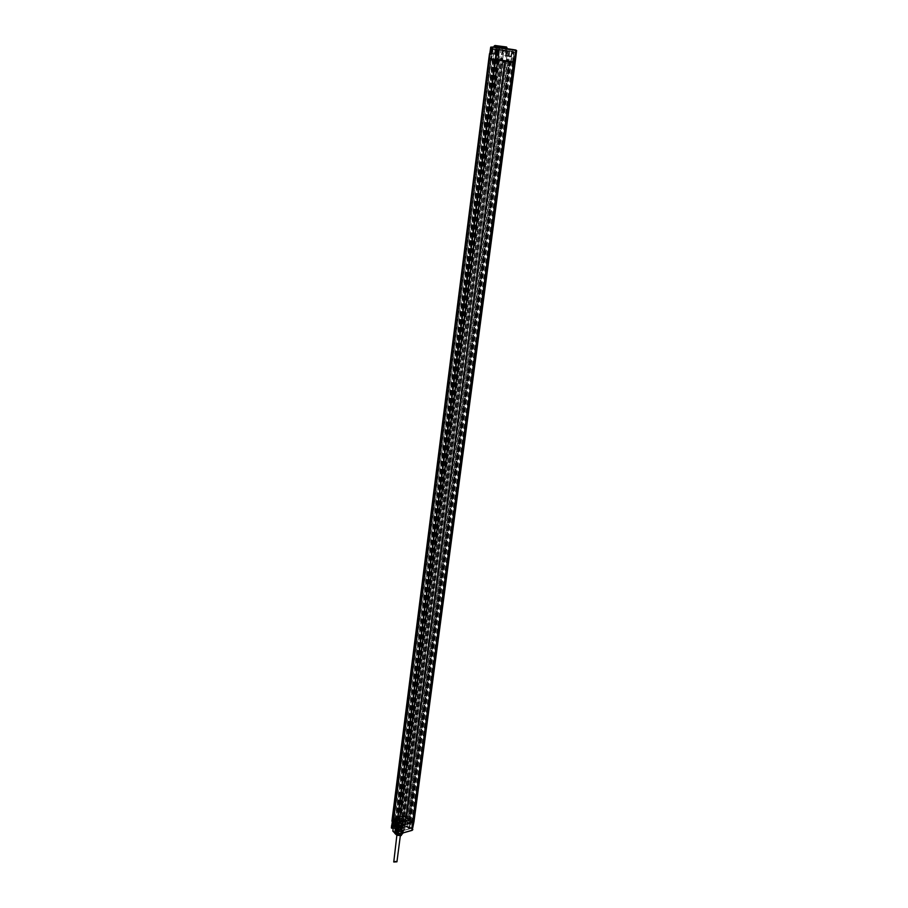 <?xml version="1.0" encoding="UTF-8"?>
<svg xmlns="http://www.w3.org/2000/svg" width="908" height="908" viewBox="0 0 908 908"><rect width="100%" height="100%" fill="white"/><g stroke="black" fill="none" stroke-linecap="round" stroke-linejoin="round"><path stroke-width="0.68" stroke-dasharray="4.54 3.41" d="M495.121 47.284L492.999 47.023M507.209 47.5L494.304 45.831M497.493 47.341L495.098 47.08L497.493 47.341M511.964 49.543L509.57 49.282L511.964 49.543M505.064 48.782L506.585 49.077L505.949 56.046L506.369 55.626L504.678 55.343L508.855 55.831L510.035 49.373L506.448 48.907M498.651 47.988L506.687 49.123L506.199 55.592M492.022 53.345L495.28 53.856L489.809 53.595M493.282 46.875L492.102 53.368M492.987 47.261L496.165 47.784L492.874 47.432M516.629 50.576L505.37 49.304L506.97 49.577L506.369 55.626L507.72 56.273L407.862 816.417L401.472 815.475L393.902 817.552L391.916 821.15M516.05 50.053L512.033 49.679L510.875 56.137L508.855 55.831M510.035 49.373L512.316 50.19L511.431 56.671L507.731 55.797M502.76 48.589L506.97 49.577L506.289 49.066L505.677 55.524M498.231 59.917L492.942 59.145L497.766 59.667M496.494 59.531L397.761 825.417L398.714 826.303M498.254 59.78L495.178 59.383L397.239 824.929L398.771 824.498L497.55 59.712M509.819 61.608L508.923 61.472L409.088 819.436L409.701 819.992L408.294 819.413L397.318 822.455L396.762 822.614L397.556 823.363L495.938 59.542L495.178 59.383M510.761 61.63L513.701 62.005M509.013 61.472L509.819 61.562M409.099 820.162L509.093 61.789M508.015 61.63L408.294 819.413M409.701 819.992L509.774 61.88M409.088 819.436L410.303 819.095L413.004 820.957L411.517 828.278L398.169 832.046L396.626 831.195L397.727 830.207L396.66 828.675L397.863 828.141L398.975 824.294L398.487 828.141C401.574 828.72 403.458 828.187 404.162 826.552L405.036 823.023L402.346 820.242L403.254 820.775L402.346 820.242L401.858 823.976L401.052 823.726L400.541 823.272L401.801 822.727L403.379 823.624L402.584 824.021L403.004 820.9L403.924 819.731L403.663 820.707L406.875 822.387L406.262 822.296L406.875 822.387L406.353 826.235L411.846 827.994L398.01 832.216L399.066 825.735L397.466 825.111L396.626 831.195L397.693 824.475L396.944 830.911L397.704 829.776L397.148 828.879L398.34 828.641C401.676 829.265 403.731 828.686 404.48 826.916L409.678 827.858L410.291 820.957L412.266 820.98L411.279 828.391L397.931 832.171L397.114 831.41M513.134 62.368L412.346 821.343L410.314 821.275L411.982 820.719L410.904 820.242L410.303 827.143L411.381 828.119M410.314 821.275L510.705 62.016M410.836 821.763L511.408 62.119M413.015 821.956L412.346 821.343M411.279 828.391L413.004 820.957M498.197 60.2L399.293 824.986L397.761 825.417M412.38 821.638L398.26 825.599L412.38 821.638L513.213 62.414L497.051 60.076L398.249 825.588L398.771 826.076M398.26 825.599L397.205 824.884L397.863 825.497L397.012 831.683M493.033 59.156L395.128 823.318L396.728 824.827M395.128 823.318L396.944 823.533L495.235 59.44M397.556 823.363L396.944 823.533M494.86 59.429L396.762 822.614M513.213 62.414L514.03 62.504M497.051 60.076L497.743 60.144M397.205 824.884L397.886 822.989L396.558 821.592L400.144 821.377L399.599 820.855L406.716 818.789L408.294 820.094L410.904 820.242M504.859 60.961L502.941 60.711L504.905 61.04L405.74 817.62C406.829 815.293 411.029 819.254 406.568 818.414L405.615 818.256L406.716 818.778L406.841 818.142L506.119 61.142L406.557 818.925M400.995 816.564L403.878 817.336L502.839 60.779L490.695 59.043L498.935 60.246L400.995 816.564L395.729 817.779L396.887 818.585L395.502 825.758L396.07 821.99L395.173 826.098L393.13 825.338L395.502 825.372L396.444 819.05L400.053 821.876L398.067 819.277L400.133 818.153L400.303 819.288L400.36 817.87L400.303 819.288M402.902 822.171L402.482 821.241C400.36 820.072 398.805 820.162 397.829 821.502L398.237 822.421C400.349 823.59 401.904 823.511 402.902 822.171L403.084 820.911L399.372 821.74L400.383 822.705L400.144 821.377L399.974 822.852C402.687 823.136 404.287 822.546 404.764 821.116L404.582 822.705L403.118 820.753L403.799 820.628M396.887 818.585L398.918 821.048L400.292 821.365L400.326 822.58M394.515 819.697L393.414 819.822L395.332 820.412L393.595 821.138L395.411 821.365L493.055 59.247L505.915 61.086M395.332 820.412L492.817 59.247L490.456 58.895L493.861 59.349L490.445 58.884L492.159 59.134M492.25 59.179L496.665 59.202L498.458 49.883L496.824 49.588L514.461 52.187L493.294 49.021L497.959 49.248L496.211 59.031L513.372 61.506L514.269 52.176L512.475 51.484M507.413 61.256L505.677 61.04L406.716 818.789M512.634 61.846L510.807 61.199L512.135 51.915L503.702 51.007L502.578 60.28L503.724 50.508M507.947 61.165L510.648 61.551M406.432 818.551L505.711 61.074L507.629 61.358L503.111 60.723M405.399 817.302L504.848 61.018M406.841 818.142L408.146 817.847L405.433 817.62M406.092 818.142L408.418 818.142L405.989 817.892M405.853 817.926L405.797 821.536L407.976 821.411L408.418 818.142L405.853 817.926M406.557 818.732L405.467 818.221L405.036 820.242L405.524 818.153L405.002 819.901M405.672 817.552L405.093 819.697M400.008 819.447L402.698 820.367L404.151 819.663L404.071 820.276L400.621 818.097L402.573 817.688L405.172 819.64M404.026 820.775L405.887 822.273L406.818 819.436L406.262 822.296L404.877 822.535L403.277 820.764M396.751 821.933L494.145 59.395M395.411 821.297L396.331 821.354M395.411 821.365L493.067 59.247L490.865 58.963L492.386 59.179L394.912 820.832M394.73 820.265L393.868 820.242L394.73 820.265M492.079 59.156L490.445 58.963L492.079 59.111L491.886 60.575L490.592 60.405L491.886 60.575M491.08 59.065L492.817 49.373L498.231 49.486L497.096 59.224L496.29 59.088L497.924 49.282M508.707 51.007L507.89 60.825L506.936 60.734L507.788 50.916M506.97 61.018L506.312 60.654L507.481 50.882M504.519 60.995L405.694 816.587L404.242 816.496L502.782 60.768M406.33 817.677L505.45 61.074M508.026 61.438L504.655 60.972L508.026 61.438M405.036 817.2L405.672 816.984L405.206 817.359M405.921 817.018L404.593 816.791M404.423 816.633L405.921 816.973M399.509 821.819L399.361 820.639C397.057 819.22 397.295 818.221 400.099 817.643L399.622 816.701L402.573 815.781L404.548 816.519M403.878 817.336L404.242 816.496M402.914 823.749L401.018 823.488L403.254 823.352L403.89 819.765M404.219 818.449L403.856 819.595L405.036 820.242M404.786 822.569L404.48 826.28L405.354 826.03L405.785 822.818L405.036 823.023M404.151 819.663L404.764 821.116M403.958 820.06L401.45 818.823L401.086 823.896L400.927 818.528L401.018 823.488M400.621 818.097L399.713 818.528L399.849 817.257L399.713 818.528M402.698 820.367L403.81 820.06M403.084 820.911L402.755 820.049M399.702 817.279L400.133 818.153L400.178 816.973L402.743 816.269L403.731 816.474L403.538 817.824M401.245 818.085L403.447 818.131L404.968 819.22M402.346 824.146L401.12 823.851M404.071 820.276L401.45 818.823M401.915 821.4L402.21 822.08L398.816 822.262L398.521 821.592L401.915 821.4M401.631 823.306L401.926 823.976L398.601 824.146L398.306 823.499L401.631 823.306M402.539 823.057L403.016 824.112C401.881 825.644 400.11 825.747 397.693 824.407L397.227 823.352C398.351 821.819 400.122 821.717 402.539 823.057M401.461 824.135L402.766 825.996C401.62 827.665 399.838 827.88 397.398 826.666L397.375 825.066L402.108 825.701L402.641 826.95C401.495 828.607 399.713 828.834 397.284 827.608L397.284 825.985L397.341 827.96L401.563 828.663L402.925 827.88L402.653 825.905L396.796 825.122L396.546 826.938L402.403 827.687L402.789 824.975L401.461 824.135L401.109 824.793L402.641 826.95M403.288 827.086L402.743 826.235L402.925 827.88M402.743 826.235L401.586 826.053C399.202 825.02 397.625 825.134 396.83 826.405L397.318 827.358L401.824 827.744L402.675 826.689M400.689 825.678L402.55 827.687L401.688 828.754L397.182 828.357L396.705 827.404C397.817 825.985 399.565 826.008 401.96 827.472L402.426 828.641L401.12 829.889L397.057 829.31L396.58 828.346C397.693 826.927 399.441 826.95 401.847 828.414L402.301 829.583L401.438 830.65L396.944 830.253L396.456 829.299C397.568 827.869 399.327 827.892 401.722 829.367L402.176 830.525L401.302 831.603L396.342 830.502L397.817 831.898C400.099 832.42 401.54 832.023 402.165 830.672L401.608 829.413L396.898 828.777L396.921 830.4C399.35 831.626 401.132 831.399 402.278 829.73L401.733 828.482L397.023 827.835L396.558 828.493L397.046 829.458L401.098 830.037L402.403 828.777L401.858 827.54L397.148 826.893L397.171 828.505C399.588 829.73 401.381 829.503 402.528 827.835L401.994 826.598L398.022 825.633L401.586 826.053M398.578 826.53L401.529 827.767L400.678 828.505L398.192 828.085L397.727 827.267L398.578 826.53M397.284 825.985L398.022 825.633M400.383 825.747L401.881 826.552L401.563 828.766L397.08 828.198L397.261 826.882L401.745 827.494L401.438 829.708L396.966 829.14L397.148 827.824L401.62 828.437L401.313 830.661L396.841 830.094L397.023 828.766L401.495 829.379L401.188 831.615L396.728 831.036L397.693 829.401M396.342 830.502L397.556 829.129M396.524 829.73L395.536 830.752C396.058 832.704 397.931 833.487 401.143 833.101L402.641 831.002L397.159 829.345M395.956 830.037L397.817 831.898M401.188 833.226C397.125 833.499 395.309 832.466 395.74 830.15L397.102 829.379L402.721 831.07L401.188 833.226M396.399 829.651L397.159 829.39M397.114 829.73L395.491 831.138L396.07 832.466L399.316 833.669L401.098 833.499L402.709 832.091L402.119 830.763L397.114 829.73M395.831 832.239L395.321 831.558C395.911 828.788 398.283 828.391 402.437 830.366L402.755 832.534C400.655 833.964 398.351 833.862 395.831 832.239M395.559 832L394.866 830.434C396.546 828.119 399.179 827.96 402.789 829.969L403.129 832.341C400.837 833.896 398.317 833.782 395.559 832M403.084 827.755L403.799 829.367C402.096 831.671 399.441 831.819 395.831 829.798L395.128 828.221C396.807 825.905 399.463 825.747 403.084 827.755M395.321 829.946L394.685 829.095C395.434 825.644 398.396 825.156 403.595 827.619L403.992 830.321C401.37 832.103 398.487 831.978 395.321 829.946M395.059 829.719L394.197 827.79C396.263 824.952 399.509 824.759 403.935 827.211L404.809 829.186L404.366 830.116C401.552 832.034 398.453 831.898 395.059 829.719M404.083 826.121L404.945 828.232C403.402 830.797 400.428 831.183 396.024 829.401L394.31 826.836L395.343 825.372L398.43 824.509L404.083 826.121M404.65 826.984L409.349 826.779L409.724 822.137L407.953 822.625L404.582 821.218L406.126 820.162L405.433 824.237L403.958 825.304L404.957 824.453L405.536 820.401M395.014 830.888L396.41 832.216L396.944 831.467L395.014 830.888M407.601 827.347L409.009 828.652L409.531 827.926L407.601 827.347M395.979 834.066L392.971 830.854L394.889 830.854L396.024 829.401M391.847 823.556L391.677 825.134L391.847 823.556L396.194 825.338L395.218 826.189L394.73 830.355L395.695 829.129M393.334 826.711L395.218 826.189M392.892 830.888L393.414 826.689L391.541 824.305L391.859 823.488M398.43 824.509L402.062 823.363L405.116 824.532L405.967 820.287M400.655 823.885L405.116 824.532L403.572 825.871M404.718 824.577L405.899 819.595L410.268 821.922L408.759 820.526L409.236 817.052L407.862 816.417L407.397 819.901L408.407 820.923M412.232 830.207L409.69 826.382L407.454 826.779L403.958 825.304L404.582 821.218M396.013 821.331L393.243 821.604C392.801 820.616 393.448 820.276 395.184 820.56L396.013 821.331M395.252 830.763L396.66 831.353L395.252 830.763M395.888 826.325L397.148 826.847L395.888 826.325M407.851 827.222L409.247 827.801L407.851 827.222M408.486 822.796L409.746 823.318L408.486 822.796M397.806 832.511L396.955 833.249L399.906 834.486L400.746 833.748L397.806 832.511M400.224 835.496L401.302 833.964L397.329 832.761L396.376 833.317C396.07 834.963 397.341 835.689 400.224 835.496M396.501 834.77L396.456 834.736C396.138 832.511 397.67 832.103 401.041 833.487L400.837 835.303L396.501 834.77M400.292 833.726L397.102 833.442L395.048 831.501L394.832 833.113L396.785 831.285L400.848 831.626L402.936 833.782M397.102 833.442L396.955 834.509M395.048 831.501L394.787 833.079M395.321 831.558L396.705 829.549L396.467 831.376M396.705 829.549L396.785 831.285M397.023 829.458L400.746 829.662L400.507 831.49M400.746 829.662L400.848 831.626M401.086 829.787L403.152 831.728L402.914 833.555M403.152 831.728L403.039 832.942M403.175 831.944L401.904 833.272M397.443 833.567L397.318 834.52M401.2 824.101L401.109 824.793M395.865 822.818L396.07 821.99L398.669 824.566M398.544 824.351L397.012 825.304L395.321 823.011L398.067 824.975M398.056 824.453L397.148 824.68M397 825.293L396.909 829.163L397.159 825.1L395.332 822.977L394.163 822.285L393.822 826.246L393.243 825.599L394.083 818.675L393.459 825.054L395.513 825.315L396.524 818.744L395.377 818.324L394.56 825.281M396.558 821.502L394.73 819.856M394.072 819.425L393.924 818.187L395.729 817.779L394.061 818.38L393.607 819.538L394.288 819.481M395.218 817.824L393.924 818.187M395.116 825.531L394.549 826.394L395.094 823.102L396.047 822.376M397.534 823.976L398.419 823.828L398.147 823.215L394.526 819.833L394.208 822.444M393.607 819.538L393.868 820.242L393.607 819.538M490.502 58.963L393.436 819.969L490.49 58.963M502.487 60.688L499.865 60.337L401.688 817.211M498.935 60.246L499.865 60.337M404.809 816.031L405.785 815.986L404.809 816.031M403.334 817.132L501.795 60.609M402.789 817.291L501.182 60.518M402.823 817.631L501.284 60.518M393.902 819.039L394.878 818.982L393.902 819.039M504.417 60.904L503.248 60.745L504.417 60.904M503.202 62.221L504.349 62.38L503.202 62.221M494.406 49.1L496.971 49.724L495.609 59.111L496.914 49.77L495.723 59.099L497.085 49.77L498.401 49.452M506.55 47L495.053 45.502M497.164 47.795L495.393 47.591L497.164 47.795M496.245 54.412L494.656 54.23L496.245 54.412M511.624 49.997L509.865 49.792L511.624 49.997M510.693 56.557L509.104 56.375L510.693 56.557M396.944 861.805L396.671 861.147L393.493 861.351M398.907 822.239L402.108 822.058L401.824 821.422L398.623 821.604L398.907 822.239M495.11 47.454L491.228 47.318L489.662 58.918L392.029 826.166L392.937 825.497L490.672 59.088L499.332 60.348L400.496 823.386L392.937 825.497L395.343 825.372M492.533 47.057L490.706 47.137M493.021 47L494.951 47.239M496.517 47.386L495.11 47.591L494.258 53.663M495.428 47.148L493.407 46.841M506.187 49.021L505.393 49.111L504.678 55.343M501.216 48.385L499.332 60.348L501.261 60.609L401.96 823.862M488.867 58.691L490.672 59.088L492.204 47.5L502.748 49.077L501.261 60.609L514.757 62.175L413.696 821.138L409.236 817.052L508.798 61.551L509.433 56.478L505.949 56.046M515.937 50.042L515.177 62.209M508.73 55.899L505.79 55.456L508.73 55.899M391.382 827.948L392.029 826.166L393.096 825.996M495.802 59.44L497.005 49.6L498.696 49.373L497.8 59.656L513.088 61.88L514.007 51.688L513.179 61.926M497.879 59.701L495.166 59.372M513.304 61.948L512.509 61.426L513.429 51.62M511.125 61.63L512.816 51.54M509.082 61.494L409.19 819.164M509.774 61.596L409.792 818.993M510.353 61.971L410.303 819.095M512.555 61.903L411.914 820.582M512.475 61.88L411.823 820.855M412.607 820.594L410.972 827.744M399.316 825.61L412.595 821.831L399.066 825.735L397.602 825.27M495.802 59.451L397.239 824.929M410.121 820.457L407.953 820.491L406.671 827.245M397.886 822.989L397.556 829.776L397.046 829.152M397.704 829.776L398.419 823.828L396.898 821.933L396.853 824.929L396.887 821.842L395.548 820.299L395.321 823.011M494.86 59.474L396.898 821.604M495.053 59.497L497.414 49.191M495.314 59.508L497.096 59.224L495.416 59.406M496.256 59.599L495.734 59.009L497.493 49.214M494.429 59.36L396.342 822.977M493.816 59.281L395.843 822.875M493.112 59.179L395.23 823.045M497.959 49.248L513.985 51.665M513.905 51.642L498.594 49.327M506.289 60.927L503.055 60.45M505.677 61.04L503.123 60.632M505.79 61.074L406.5 818.573M404.071 816.076L405.456 818.21L405.263 819.481M403.583 817.858L402.46 823.329M403.039 820.889L403.663 820.707M403.549 820.753L402.891 824.067L403.549 820.753M407.159 819.05L408.294 820.094M409.678 827.858L410.461 827.642M397.148 828.879L397.159 825.247M494.156 59.395L396.331 821.388M493.192 58.816L490.547 58.453L493.192 58.816M493.759 54.151L491.183 53.799L493.759 54.151M491.103 59.031L393.913 820.242M490.695 59.043L491.523 59.088M492.999 58.838L491.171 58.634L493.044 48.987L494.372 49.123L492.999 58.838M493.123 48.987L491.296 58.668L492.635 49.384L493.294 49.021M501.976 50.326L492.976 49.452L491.693 58.736L490.797 59.065M502.306 50.371L500.365 59.996L491.364 59.156L394.367 818.153M503.043 50.462L502.306 50.848L501.125 60.098L500.353 60.064M503.373 50.496L501.931 60.2L501.114 60.166M502.578 60.382L501.92 60.291M404.673 816.383L503.27 60.836M507.742 60.927L505.132 60.575L507.742 60.927M508.321 56.307L505.779 55.956L508.321 56.307M402.573 815.781L402.573 817.688M402.437 817.756L401.96 823.227M402.811 824.021L401.983 824.124M399.372 821.74L399.418 820.605L398.067 819.277L397.829 821.502M400.019 816.485L400.019 818.256M407.613 827.279L407.953 822.625M393.107 831.365L394.889 830.854M393.141 827.903L395.752 829.469L396.194 825.338M394.776 828.334L393.13 828.005M391.916 828.164L392.347 826.552M392.199 825.69L392.381 824.055M392.824 823.931L392.528 825.996M392.108 824.055L391.859 824.691M392.778 825.406C394.651 826.155 395.468 825.928 395.252 824.714C393.391 823.965 392.562 824.192 392.778 825.406M412.232 829.458L412.834 829.64M410.268 821.922L409.69 826.382L412.572 829.061L413.969 821.74M511.431 56.671L509.15 55.967M405.899 819.595L407.283 820.401M405.524 821.854C407.386 822.591 408.191 822.376 407.964 821.173C406.103 820.435 405.286 820.662 405.524 821.854M393.062 825.077L395.23 824.963L393.062 825.077M393.448 821.785L395.695 821.661L393.448 821.785M396.932 824.77L395.457 823.159M394.957 823.125L395.616 822.954M394.413 819.606L393.697 818.891L393.607 825.554M393.607 818.993L394.265 819.47M395.094 826.053L393.505 825.826M394.935 826.223L395.99 822.41M490.978 59.099L394.061 818.38M502.589 60.711L403.992 817.177M498.322 60.166L400.485 816.462M495.28 53.856L496.063 47.432M508.923 61.472L409.031 819.3M512.645 61.903L411.982 820.719M492.942 59.145L395.059 823.181M490.547 58.453L493.498 59.134L493.997 53.765L491.183 53.493L490.547 58.453M504.905 61.04L405.989 816.825M405.433 817.484L504.349 60.938M505.132 60.575L508.06 61.245L508.559 55.921L505.779 55.649L505.132 60.575M408.146 817.847L507.629 61.358M406.341 817.609L505.438 61.074M401.926 823.976L402.21 822.08M403.016 824.112L402.766 825.996M396.796 825.122L397.375 825.066M401.824 827.744L402.403 827.687M400.859 828.437L401.892 828.561M403.493 831.569L403.799 829.367M394.866 830.434L395.128 828.221M404.809 829.186L404.945 828.232M394.197 827.79L394.31 826.836M393.119 828.051L394.889 828.448M395.23 824.963L392.846 824.634L393.255 821.343L395.706 821.683L395.23 824.963M393.595 821.138L490.865 58.963M397.148 826.847L396.66 831.353M395.513 826.632L394.855 831.115M397.046 826.586L395.684 826.405M409.746 823.318L409.247 827.801M408.135 823.102L407.454 827.563M409.656 823.068L408.294 822.886M396.217 829.776L396.909 829.708M398.192 828.085L397.341 827.96M397.727 827.267L396.955 833.249M401.529 827.767L400.746 833.748M400.689 833.374L401.302 833.964M396.456 834.736L395.74 834.475M400.837 835.303L401.676 835.235M397.114 832.908L396.376 833.317M397.227 823.352L396.921 825.712M398.306 823.499L398.521 821.592M405.785 815.986L405.672 816.984M404.718 815.838L404.582 816.871M403.402 817.007L501.863 60.62M402.096 816.837L500.285 60.416M393.811 818.846L393.675 819.845M394.878 818.982L394.764 819.992M503.441 62.72L503.248 60.745M503.861 62.765L504.553 60.915M490.592 60.405L490.763 58.941M496.631 54.48L497.584 47.874M494.815 54.264L495.564 54.979L496.46 54.48M494.656 54.23L495.393 47.591M511.068 56.625L512.044 50.076M509.263 56.398L510.001 57.125L510.909 56.614M509.104 56.375L509.865 49.792M400.337 835.7L402.108 822.058M396.853 835.281L398.623 821.604"/><path stroke-width="1.36" d="M492.999 47.023L490.706 47.137L489.855 53.254L490.706 47.137L493.021 47M494.156 46.955L494.304 45.831L495.643 45.888L506.823 47.386L507.061 48.669M490.706 47.137L491.41 47.216L490.57 53.254M497.255 47.193L493.282 46.875M493.407 46.841L516.629 50.576L515.177 62.209L497.709 59.644L398.714 826.303L497.811 59.667M492.102 53.368L490.059 53.606L489.378 58.736L392.267 821.74L396.671 825.894L398.737 826.359M499.332 47.454L515.801 49.997L496.869 47.613L495.28 59.349L497.709 59.644L398.635 826.416L413.526 822.251L514.734 62.119L510.705 62.016M498.197 60.2L513.701 62.005M509.774 61.88L498.231 59.917M509.819 61.608L510.387 61.676M398.771 826.076L412.992 822.205L514.03 62.504L497.856 60.155L398.85 826.155M412.232 830.207L413.969 821.74L413.015 821.956M391.382 827.948L392.199 825.69M391.779 828.278L391.677 825.134L391.371 827.869L393.141 827.903M397.874 834.339L412.153 830.23L397.727 834.452L395.843 834.066L392.858 831.126L393.334 826.711M395.729 833.964L392.892 830.888M403.039 832.942L400.939 835.61L396.864 835.281L394.81 833.34M396.955 834.509L393.766 862.01L396.944 861.805L400.337 835.7M401.904 833.272L401.268 835.519M401.506 833.68L400.939 835.61M397.318 834.52L397.205 835.405M401.177 833.771L400.292 833.726M495.053 45.502L506.55 47M492.874 47.432L491.818 47.284L491.114 53.288M490.445 53.186L489.56 53.561L488.867 58.691L391.916 821.15M398.964 826.359L397.886 834.282L395.718 833.839L396.671 825.894L495.28 59.349L488.833 58.691L391.859 825.361M489.56 53.583L492.011 53.39M492.022 53.345L489.537 53.572L488.833 58.691M492 53.515L493.226 46.875L499.434 47.5L498.083 59.701M516.629 50.576L515.801 49.997L413.299 822.217M393.346 826.643L392.097 825.474M492.987 47.25L492.045 53.799M510.466 61.63L507.413 61.256M391.916 828.164L392.528 825.996M393.13 828.005L392.233 828.085M412.153 830.23L413.254 822.353M392.188 828.153L393.119 828.051M393.277 826.7L391.972 825.463M393.266 826.711L392.88 831.274M397.727 834.452L395.843 834.066M411.994 830.4L397.829 834.429M412.834 829.64L412.096 830.377M515.177 62.209L413.969 821.74"/></g></svg>
